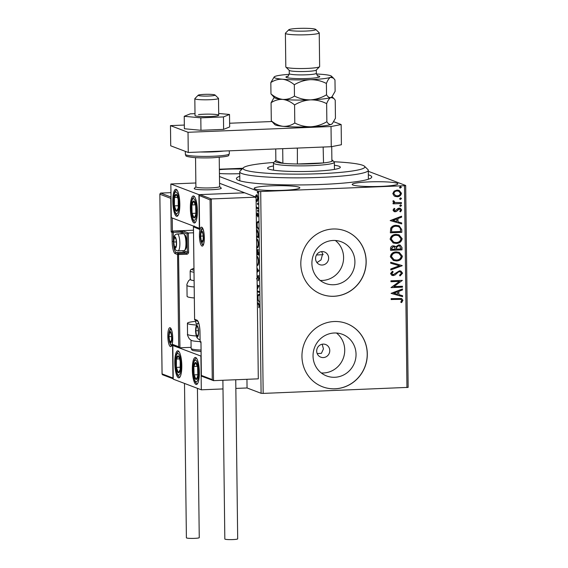 <?xml version="1.0" encoding="UTF-8"?>
<svg xmlns="http://www.w3.org/2000/svg" width="568" height="568" viewBox="0 0 568 568"><rect width="100%" height="100%" fill="white"/><g stroke="black" fill="none" stroke-linecap="round" stroke-linejoin="round"><path stroke-width="0.85" d="M368.341 174.774A67.677 7.121 179.3 0 1 371.387 177.713A67.677 7.121 179.3 0 1 321.63 184.451A67.677 7.121 179.3 0 1 236.799 179.36A67.677 7.121 179.3 0 1 239.767 176.343M316.504 254.975A45.681 4.807 179.3 0 0 323.093 254.656L321.587 251.61M322.177 265.036A6.766 6.504 110.8 0 0 324.498 251.979A6.766 6.504 110.8 0 0 315.666 257.261A6.766 6.504 110.8 0 0 322.177 265.036M316.944 262.601L321.041 259.91L322.312 255.046M317.171 353.552A42.295 4.452 -0.7 0 0 321.41 353.353L323.455 348.88L322.17 344.222M323.306 357.57A6.766 6.504 110.8 0 0 325.627 344.513A6.766 6.504 110.8 0 0 316.795 349.796A6.766 6.504 110.8 0 0 323.306 357.57M334.808 377.28A22.266 21.392 110.8 0 0 355.689 358.571A22.266 21.392 110.8 0 0 342.447 334.325A22.266 21.392 110.8 0 0 334.268 332.997A22.266 21.392 110.8 0 0 313.394 351.706A22.266 21.392 110.8 0 0 326.628 375.952A22.266 21.392 110.8 0 0 334.808 377.28M321.296 372.949A22.266 21.392 110.8 0 0 323.497 372.977A22.266 21.392 110.8 0 0 343.597 357.364A22.266 21.392 110.8 0 0 336.469 333.025M333.679 284.745A22.266 21.392 110.8 0 0 354.56 266.037A22.266 21.392 110.8 0 0 341.318 241.791A22.266 21.392 110.8 0 0 333.139 240.47A22.266 21.392 110.8 0 0 312.258 259.178A22.266 21.392 110.8 0 0 325.499 283.418A22.266 21.392 110.8 0 0 333.679 284.745M320.167 280.422A22.266 21.392 110.8 0 0 322.361 280.45A22.266 21.392 110.8 0 0 342.469 264.83A22.266 21.392 110.8 0 0 335.34 240.491M333.906 296.29A33.839 32.511 110.8 0 0 365.636 267.855A33.839 32.511 110.8 0 0 345.514 231.013A33.839 32.511 110.8 0 0 333.082 228.996A33.839 32.511 110.8 0 0 301.352 257.425A33.839 32.511 110.8 0 0 321.474 294.274A33.839 32.511 110.8 0 0 333.906 296.29M321.431 294.252A33.839 32.511 110.8 0 0 333.821 296.255A33.839 32.511 110.8 0 0 365.543 267.847A33.839 32.511 110.8 0 0 345.472 230.991M335.035 388.817A33.839 32.511 110.8 0 0 366.772 360.382A33.839 32.511 110.8 0 0 346.65 323.54A33.839 32.511 110.8 0 0 334.218 321.524A33.839 32.511 110.8 0 0 302.488 349.959A33.839 32.511 110.8 0 0 322.61 386.801A33.839 32.511 110.8 0 0 335.035 388.817M322.56 386.787A33.839 32.511 110.8 0 0 334.95 388.789A33.839 32.511 110.8 0 0 366.68 360.375A33.839 32.511 110.8 0 0 346.601 323.526M282.914 190.344A22.841 2.407 -0.7 0 0 299.833 187.816A22.841 2.407 -0.7 0 0 271.071 185.843A22.841 2.407 -0.7 0 0 254.159 188.37A22.841 2.407 -0.7 0 0 282.914 190.344M219.425 173.517A22.841 2.407 -0.7 0 0 239.057 173.68A22.841 2.407 -0.7 0 0 239.739 173.645M242.053 169.108A22.841 2.407 -0.7 0 0 227.214 169.179A22.841 2.407 -0.7 0 0 219.376 169.676M380.95 186.389A22.841 2.407 -0.7 0 0 397.87 183.862A22.841 2.407 -0.7 0 0 369.108 181.888A22.841 2.407 -0.7 0 0 352.195 184.415A22.841 2.407 -0.7 0 0 380.95 186.389M368.298 171.28L405.68 185.48L408.151 387.369L263.169 393.404L261.095 393.297L247.059 387.965L246.952 379.296M255.557 197.607L255.898 195.314L256.686 194.732C257.318 194.952 257.716 196.209 257.879 198.495C257.773 200.681 257.403 201.64 256.764 201.377L255.955 200.192M256.196 206.78L257.957 207.838L257.964 208.747L256.211 208.08M256.296 215.166L257.411 213.043L258.085 215.201L257.801 216.948L257.432 213.959L256.31 216.074M256.346 215.194L256.992 215.038M257.929 213.937L257.226 214.086M256.473 229.713L256.736 229.77C257.616 229.969 258.135 231.666 258.284 234.847L258.319 237.587L256.566 236.92M256.729 250.758L257.595 249.636L258.504 252.746L258.532 255.096L256.779 254.429M256.942 267.975L258.724 270.801L256.999 272.441M256.984 271.454L257.986 270.595L256.956 268.962M257.219 290.816L258.98 291.483L258.987 292.392L257.233 291.725M257.19 288.26L258.135 286.208L257.162 285.839M257.148 284.93L258.909 285.803L257.205 289.502M257.368 302.744L258.128 303.035C258.681 302.886 259.043 303.738 259.228 305.598L258.901 307.686L258.909 305.485L258.106 303.93L257.382 303.653M261.095 393.297L258.625 191.416L219.461 176.534M257.283 295.694L259.008 294.203L259.022 295.19L258.049 296.027L258.092 299.336L259.1 301.906L257.325 299.08M257.055 277.269L258.035 275.65L258.894 278.448L258.255 280.841L258.582 278.398L258.042 276.552L256.871 279.25M258.603 276.531L257.744 276.737M256.8 256.282L257.02 256.324C257.893 256.601 258.447 258.312 258.688 261.457C258.532 264.454 258.014 265.767 257.141 265.391L256.906 265.256M256.587 238.766L256.8 238.816C257.68 239.085 258.234 240.796 258.476 243.942C258.319 246.938 257.801 248.251 256.928 247.875L256.693 247.747M256.395 222.919L258.12 221.428L258.135 222.415L257.162 223.252L257.205 226.561L258.206 228.144L258.213 229.131L256.431 226.305M257.858 211.53L257.517 210.678L257.765 210.025L257.787 211.53L258.028 210.877M258.021 210.664L257.517 210.678L257.765 210.025M257.773 204.586L257.432 203.734L257.68 203.081L257.702 204.586L257.943 203.933M257.936 203.713L257.432 203.734L257.68 203.081M257.638 193.262L257.297 192.41L257.545 191.757L257.56 193.262L257.808 192.609M257.794 192.389L257.297 192.41L257.545 191.757M219.376 169.214L242.877 168.27M394.213 195.974L392.8 193.589L394.149 191.089L397.11 190.095L399.183 190.408L401.455 193.241C400.987 195.499 399.567 196.663 397.195 196.734L394.213 195.974M401.434 203.514L393.077 203.848L393.063 202.946L394.291 202.897L392.9 201.377L393.177 200.674L394.071 201.072L394.888 202.478L401.42 202.606L401.434 203.514L393.077 203.777M393.006 210.132L394.171 208.335L394.895 208.839L394.029 210.032L395.165 210.863L397.934 208.484L399.219 208.136L400.39 208.314L401.661 209.947L400.546 211.857L399.765 211.367L400.632 210.089L399.276 209.038L396.5 211.431L395.221 211.772L394.128 211.608L393.006 210.132M394.568 210.749L395.165 210.863M399.787 209.102L398.48 209.287M401.753 229.614L401.789 232.347L390.351 232.809L390.706 228.208C391.97 226.249 393.773 225.283 396.123 225.326L399.126 225.759L401.753 229.614L401.789 232.347M402.002 249.863L390.564 250.325L390.543 248.663C390.606 246.867 391.544 245.923 393.34 245.83L395.79 246.839L398.693 244.865L400.22 245.092L401.974 247.513L402.002 249.863L390.564 250.254M402.194 265.717L390.805 269.956L390.791 268.969L399.432 265.753L390.72 263.24L390.706 262.253L402.194 265.568L390.798 269.821M402.442 286.251L402.456 287.159L391.018 287.621L399.474 281.387L390.947 281.728L390.933 280.826L402.371 280.365L393.936 286.591L402.442 286.251M398.771 299.237L391.16 299.549L391.153 298.64L401.626 298.534L402.911 300.323L401.619 302.602L400.731 302.176L401.739 300.38L400.916 299.364L391.16 299.471M406.951 387.603L404.487 185.715L260.698 191.515L263.169 393.404M391.089 293.358L402.478 288.97L402.492 289.957L398.835 291.313L398.878 294.622L402.563 295.687L402.57 296.666L391.089 293.358M402.577 273.173L400.113 275.92L399.524 275.21L401.406 273.286L400.348 271.866L399.446 271.717L398.331 272.065L394.98 275.061L391.934 275.395L390.55 273.599L392.46 271.248L393.177 271.923L391.728 273.563L393.191 274.692L399.453 270.815L400.873 271.028L402.577 273.173L399.936 275.856M392.41 274.557L393.191 274.692M396.464 260.968L393.425 260.499L390.344 256.736C391.011 253.591 392.999 251.979 396.301 251.908L399.261 252.348L402.371 256.182C401.69 259.278 399.723 260.875 396.464 260.968L393.333 260.464M396.251 243.452L393.212 242.983L390.131 239.22C390.798 236.075 392.786 234.47 396.088 234.392L399.041 234.832L402.158 238.666C401.477 241.769 399.51 243.36 396.251 243.452L393.12 242.948M390.202 220.583L401.59 216.195L401.597 217.182L397.948 218.538L397.99 221.847L401.668 222.912L401.683 223.899L390.202 220.583M400.468 204.835L401.427 205.552L400.49 206.347L399.702 205.701L400.646 204.906L401.604 205.623L400.213 206.347M400.646 204.906L401.072 204.963M400.383 197.891L401.349 198.608L400.404 199.404L399.616 198.75L400.561 197.962L401.519 198.672L400.128 199.404M400.561 197.962L400.987 198.019M400.248 186.567L401.207 187.284L400.262 188.079L399.474 187.426L400.419 186.638L401.384 187.355L399.993 188.079M400.419 186.638L400.852 186.694M258.625 191.416L260.698 191.515M404.487 185.715L405.68 185.48M401.533 298.498L402.911 300.323M402.733 300.252L401.441 302.531M400.823 299.336L398.594 299.173M402.3 289.034L402.492 289.957M402.314 289.886L398.835 291.313M398.665 291.249L398.878 294.622M402.385 295.63L402.57 296.666M402.4 296.602L391.089 293.344M397.671 291.746L393.667 293.102L397.699 294.281L397.671 291.746L393.844 293.173M402.272 286.258L402.456 287.159M402.279 287.089L391.018 287.543M390.947 281.657L399.474 281.387M402.201 280.5L393.936 286.591M400.255 271.831L399.446 271.717M399.269 271.653L398.331 272.065M398.154 271.994L394.98 275.061M394.81 274.997L393.248 275.594M393.07 275.53L391.849 275.359M392.396 271.284L393.177 271.923M392.999 271.859L391.728 273.563M391.551 273.499L393.013 274.628M400.781 271L402.4 273.109M390.72 263.225L399.432 265.753M399.169 252.313L402.371 256.182M402.194 256.111C401.512 259.214 399.545 260.811 396.286 260.897M398.658 253.15L396.13 252.746C393.517 252.81 391.92 254.088 391.345 256.58L393.915 259.661M396.308 252.817C393.688 252.874 392.097 254.152 391.522 256.651L394.007 259.697L396.45 260.059C399.048 259.995 400.632 258.731 401.2 256.26L398.75 253.179L396.13 252.746M394.611 246.008L395.79 246.839M400.135 245.056L401.974 247.513M401.796 247.442L401.825 249.799M399.552 245.887L398.523 245.703L396.5 247.208L396.386 249.111L400.816 249.004L399.645 245.916L398.7 245.766L396.677 247.272L396.563 249.174M394.242 246.853L393.198 246.668L391.537 248.365L391.551 249.309L395.392 249.224L394.334 246.881L393.375 246.739L391.714 248.436L391.721 249.373M398.956 234.797L402.158 238.666M401.981 238.603C401.299 241.698 399.332 243.296 396.074 243.381M398.445 235.635L395.917 235.23C393.305 235.294 391.707 236.572 391.132 239.071L393.702 242.145M396.095 235.301C393.475 235.365 391.885 236.643 391.302 239.135L393.794 242.181L396.237 242.543C398.835 242.479 400.419 241.215 400.987 238.745L398.537 235.663L395.917 235.23M401.611 232.284L390.344 232.738M399.041 225.723L401.576 229.55M398.409 226.525L395.953 226.171C394.029 226.128 392.58 226.93 391.615 228.577L391.508 231.858L400.603 231.495L400.27 228.109L398.495 226.561L396.13 226.234C394.206 226.192 392.758 227.001 391.792 228.641L391.508 231.858M401.413 216.259L401.597 217.182M401.427 217.118L397.948 218.538M397.77 218.474L397.99 221.847M401.498 222.862L401.683 223.899M401.505 223.827L390.202 220.569M396.784 218.971L392.779 220.334L396.812 221.506L396.784 218.971L392.957 220.398M394.135 208.364L394.895 208.839M394.725 208.775L394.029 210.032M393.858 209.968L394.994 210.799M400.298 208.279L401.661 209.947M401.484 209.883L400.376 211.793M399.702 209.067L399.098 208.974M398.303 209.216L397.628 210.288M397.458 210.217L396.5 211.431M396.329 211.36L395.221 211.772M395.044 211.701L394.043 211.573M400.49 206.347L400.128 206.312M393.17 200.681L394.071 201.072M393.894 201.001L393.929 201.484M393.752 201.413L394.803 202.442M401.249 202.613L401.256 203.443M400.404 199.404L400.042 199.368M399.091 190.372L401.455 193.241M401.278 193.17C400.809 195.427 399.389 196.599 397.018 196.67L397.195 196.734M397.018 196.67L394.994 196.379M398.7 191.224L396.954 190.933C395.179 190.962 394.078 191.814 393.652 193.482L395.456 195.555M397.131 190.997C395.356 191.033 394.256 191.885 393.83 193.546L395.548 195.591L397.188 195.832C398.956 195.804 400.035 194.952 400.426 193.283L398.793 191.253L396.954 190.933M400.262 188.079L399.907 188.043M259.022 304.022L257.375 303.376M259.065 307.118L258.66 307.139M257.29 296.226L259.015 294.735M258.092 299.237L257.829 298.825M258.057 296.283L257.297 296.681M258.085 298.811L257.744 296.29M257.311 298.094L257.773 298.825M258.987 292.115L257.233 291.448M257.155 285.562L258.738 286.158L258.135 286.208M258.71 280.024L258.092 280.045M257.041 278.604L257.432 278.206M257.531 277.212L257.07 277.227M257.723 277.205L258.688 275.622M256.992 271.987L258.596 270.602M258.575 270.574L257.986 270.595M257.716 265.327L256.921 264.361M257.886 257.325L256.807 257.197L257.68 257.205M256.899 264.347L258.312 264.354M258.688 261.351L258.376 261.365C258.184 258.823 257.737 257.446 257.027 257.233M257.134 264.482C257.829 264.794 258.241 263.751 258.376 261.365M258.525 254.819L256.771 254.159M257.489 251.17L258.248 249.608M258.191 250.516L257.609 250.538L257.077 251.752L257.063 253.64L258.206 254.073L257.517 250.524L258.17 250.502M257.503 247.811L256.708 246.853M257.673 239.81L256.594 239.682L257.467 239.689M256.686 246.831L258.099 246.839M258.468 243.842L258.156 243.849C257.971 241.308 257.524 239.93 256.814 239.717M256.913 246.974C257.616 247.279 258.028 246.242 258.156 243.849M258.312 237.31L256.558 236.643M257.396 230.651L256.488 230.629L257.616 230.771M256.551 236.011L257.993 236.558L257.872 233.129L256.743 230.672M256.395 223.451L258.128 221.96M257.205 226.462L256.942 226.05M257.169 223.508L256.402 223.906M257.197 226.043L256.85 223.522M256.424 225.319L256.885 226.05M256.963 215.173L256.431 215.194M257.425 214.214L257.723 213.185M257.993 216.337L257.588 216.351M256.764 215.833L256.53 215.194M257.964 208.47L256.211 207.874M256.374 207.867L256.367 207.1M256.416 195.648L256.551 195.285L255.898 195.314M256.551 195.285L257.339 194.71M257.418 201.349L256.615 200.17M257.375 195.626L256.551 195.612L255.834 197.714M257.347 195.612L256.693 195.641L257.879 198.381M256.104 199.496L256.757 200.476L257.56 200.469M256.757 200.476L257.602 198.388M219.582 186.51L221.222 188.086A13.533 1.427 179.3 0 0 221.193 188.065A13.533 1.427 179.3 0 1 221.3 188.235A13.533 1.427 179.3 0 1 211.275 189.733A13.533 1.427 179.3 0 1 194.228 188.569A13.533 1.427 179.3 0 1 194.306 188.413L195.903 186.794M197.373 210.813A13.533 3.472 87.7 0 1 194.412 223.004A13.533 3.472 87.7 0 1 190.358 208.144A13.533 3.472 87.7 0 1 193.319 195.953A13.533 3.472 87.7 0 1 197.373 210.813M172.814 201.484A13.533 3.472 -92.3 0 0 176.868 216.337A13.533 3.472 -92.3 0 0 179.829 204.146A13.533 3.472 -92.3 0 0 175.775 189.286A13.533 3.472 -92.3 0 0 172.814 201.484M170.854 183.989L198.921 194.654L199.332 228.3L171.266 217.636L170.854 183.989L195.853 182.981M198.921 194.654L244.673 192.808L219.546 183.265M174.788 362.987A13.533 3.472 87.7 0 1 177.748 350.797A13.533 3.472 87.7 0 1 181.803 365.657A13.533 3.472 87.7 0 1 178.842 377.848A13.533 3.472 87.7 0 1 174.788 362.987M199.347 372.324A13.533 3.472 -92.3 0 0 195.293 357.464A13.533 3.472 -92.3 0 0 192.332 369.654A13.533 3.472 -92.3 0 0 196.386 384.515A13.533 3.472 -92.3 0 0 199.347 372.324M200.894 356.164L201.306 389.811L173.24 379.147L172.828 345.5L201.122 356.157M201.306 389.811L222.99 388.938M235.848 388.42L247.059 387.965M172.828 345.5L173.616 345.465M215.052 95.012A8.456 0.887 -0.7 0 0 215.038 94.998A8.456 0.887 -0.7 0 0 206.617 94.309A8.456 0.887 -0.7 0 0 198.211 95.204A8.456 0.887 -0.7 0 0 198.204 95.381A8.456 0.887 -0.7 0 0 207.398 96.077A8.456 0.887 -0.7 0 0 215.052 95.012M218.417 98.264A11.843 1.25 179.3 0 1 218.439 98.285A11.843 1.25 179.3 0 1 218.46 98.307A11.843 1.25 179.3 0 1 218.51 98.42A11.843 1.25 179.3 0 1 207.214 99.798A11.843 1.25 179.3 0 1 194.874 98.818A11.843 1.25 179.3 0 1 194.824 98.704A11.843 1.25 179.3 0 1 194.888 98.576L198.211 95.204M195.541 157.655L195.903 186.865A11.843 1.25 -0.7 0 0 195.953 186.971A11.843 1.25 -0.7 0 0 208.293 187.958A11.843 1.25 -0.7 0 0 219.589 186.574L219.227 157.364M221.222 188.086A13.533 1.427 179.3 0 1 221.243 188.107A13.533 1.427 179.3 0 1 221.3 188.235A13.533 1.427 179.3 0 1 208.392 189.819A13.533 1.427 179.3 0 1 194.284 188.697A13.533 1.427 179.3 0 1 194.228 188.569M172.253 218.013L172.409 231.055L193.475 230.21M171.025 197.898L170.769 198.36L159.892 194.228L160.595 193.077L170.961 192.659M162.817 374.774L162.058 374.135L159.849 193.936L162.086 373.9L172.963 378.04L172.551 344.393L178.693 346.721L179.949 347.793L191.096 347.346M178.693 346.721L177.564 254.528L175.2 253.626A11.168 2.868 87.7 0 1 172.168 241.421L172.054 232.34L171.181 232.007L172.409 231.055L183.35 231.098L188.356 232.994L193.503 232.788M172.963 378.04L173.233 378.586M172.551 344.393L173.808 345.458M173.417 345.394L179.949 347.793L178.537 253.477L186.375 253.165L184.011 252.263L176.165 252.582L178.537 253.477A1.015 0.973 110.8 0 0 177.564 254.528L186.652 254.272A2.031 1.952 110.8 0 0 188.59 252.171L188.356 232.994L187.12 233.945L182.385 232.142L182.406 233.76M202.123 376.314L201.391 375.441L212.269 379.58L213.525 380.645L258.298 378.842L256.076 197.146L244.673 192.808L199.908 194.618L211.31 198.949L256.076 197.146M201.768 376.264L213.525 380.645L211.31 198.949L210.075 199.9L199.162 195.477L199.602 228.854M200.951 342.028L201.363 375.675L200.987 342.241M199.574 229.124L199.198 195.768L199.908 194.618M199.609 229.415L193.432 226.795L194.597 319.216M196.968 320.174A11.168 2.868 87.7 0 1 199.993 332.379L199.957 332.351C199.858 328.055 199.332 324.726 198.388 322.347L197.579 321.083A1.015 0.973 -69.2 0 1 196.968 320.174L194.561 319.244A1.015 1.015 0 0 0 195.214 320.182A1.015 0.973 -69.2 0 1 194.597 319.273L193.468 227.079L194.178 225.929M197.16 336.327A5.077 1.299 -92.3 0 0 197.813 335.901A5.077 1.299 -92.3 0 0 198.26 334.303A5.077 1.299 -92.3 0 0 198.417 331.776A5.077 1.299 -92.3 0 0 198.012 328.169A5.077 1.299 -92.3 0 0 197.707 327.161A5.077 1.299 -92.3 0 0 196.386 326.657A5.077 1.299 -92.3 0 0 195.782 330.775A5.077 1.299 -92.3 0 0 196.5 335.397A5.077 1.299 -92.3 0 0 197.16 336.327M198.054 328.347L197.707 327.161L196.386 326.657L195.782 330.775L196.5 335.397L197.813 335.901L198.267 334.232M197.785 326.6L196.386 326.657M198.374 330.675L195.782 330.775M197.991 335.34L196.5 335.397M175.121 247.57A5.077 1.299 -92.3 0 0 175.775 247.144A5.077 1.299 -92.3 0 0 176.222 245.546A5.077 1.299 -92.3 0 0 176.378 243.026A5.077 1.299 -92.3 0 0 175.974 239.412A5.077 1.299 -92.3 0 0 175.668 238.404A5.077 1.299 -92.3 0 0 174.348 237.907A5.077 1.299 -92.3 0 0 173.744 242.025A5.077 1.299 -92.3 0 0 174.454 246.647A5.077 1.299 -92.3 0 0 175.121 247.57M176.016 239.597L175.668 238.404L174.348 237.907L173.744 242.025L174.454 246.647L175.775 247.144L176.222 245.482M184.004 234.002L185.076 235.067A7.306 1.874 87.7 0 1 186.737 242.053A7.306 1.874 87.7 0 1 185.644 249.153L184.657 250.296A8.456 2.173 -92.3 0 0 185.921 242.089A8.456 2.173 -92.3 0 0 184.004 234.002A8.456 2.173 -92.3 0 0 183.649 233.76A8.456 2.173 -92.3 0 0 183.414 233.718L177.337 233.966A8.456 2.173 87.7 0 1 177.571 234.009A8.456 2.173 87.7 0 1 179.857 242.792A8.456 2.173 87.7 0 1 178.018 250.871L176.783 250.673C174.362 249.451 173.268 245.958 173.517 240.186C173.531 236.373 174.809 234.3 177.337 233.966M178.018 250.871L184.096 250.623A8.456 2.173 -92.3 0 0 184.657 250.296M175.746 237.85L174.348 237.907M176.336 241.918L173.744 242.025M175.952 246.583L174.454 246.647M170.343 342.213A5.077 1.299 -92.3 0 0 170.989 341.787A5.077 1.299 -92.3 0 0 171.444 340.189A5.077 1.299 -92.3 0 0 171.6 337.662A5.077 1.299 -92.3 0 0 171.195 334.055A5.077 1.299 -92.3 0 0 170.883 333.04A5.077 1.299 -92.3 0 0 169.569 332.543A5.077 1.299 -92.3 0 0 168.966 336.661A5.077 1.299 -92.3 0 0 169.676 341.283A5.077 1.299 -92.3 0 0 170.343 342.213M171.231 334.232L170.883 333.04L169.569 332.543L168.966 336.661L169.676 341.283L170.989 341.787L171.444 340.118M170.961 332.486L169.569 332.543M171.55 336.561L168.966 336.661M171.174 341.226L169.676 341.283M201.945 241.684A5.077 1.299 -92.3 0 0 202.591 241.258A5.077 1.299 -92.3 0 0 203.039 239.668A5.077 1.299 -92.3 0 0 203.195 237.14A5.077 1.299 -92.3 0 0 202.797 233.533A5.077 1.299 -92.3 0 0 202.485 232.518A5.077 1.299 -92.3 0 0 201.171 232.021A5.077 1.299 -92.3 0 0 200.568 236.139A5.077 1.299 -92.3 0 0 201.278 240.761A5.077 1.299 -92.3 0 0 201.945 241.684M202.833 233.711L202.485 232.518L201.171 232.021L200.568 236.139L201.278 240.761L202.591 241.258L203.046 239.597M202.563 231.964L201.171 232.021M203.152 236.032L200.568 236.139M202.769 240.697L201.278 240.761M177.436 196.23A8.456 2.173 -92.3 0 0 176.343 194.462A8.456 2.173 -92.3 0 0 174.433 197.515A8.456 2.173 -92.3 0 0 174.411 205.872A8.456 2.173 -92.3 0 0 176.307 211.168A8.456 2.173 -92.3 0 0 178.217 208.115A8.456 2.173 -92.3 0 0 178.231 199.758A8.456 2.173 -92.3 0 0 177.436 196.23M177.507 197.103L176.343 194.462L174.433 197.515L174.411 205.872L176.307 211.168L178.217 208.115L178.231 199.758L177.507 197.103M177.606 197.387L174.433 197.515M178.395 205.708L174.411 205.872M179.41 357.733A8.456 2.173 -92.3 0 0 178.316 355.966A8.456 2.173 -92.3 0 0 176.407 359.026A8.456 2.173 -92.3 0 0 176.385 367.375A8.456 2.173 -92.3 0 0 178.281 372.679A8.456 2.173 -92.3 0 0 180.191 369.619A8.456 2.173 -92.3 0 0 180.205 361.269A8.456 2.173 -92.3 0 0 179.41 357.733M179.481 358.607L178.316 355.966L176.407 359.026L176.385 367.375L178.281 372.679L180.191 369.619L180.205 361.269L179.481 358.607M179.58 358.898L176.407 359.026M180.368 367.219L176.385 367.375M197.124 378.487A8.456 2.173 -92.3 0 0 197.841 375.533A8.456 2.173 -92.3 0 0 197.621 367.084A8.456 2.173 -92.3 0 0 195.619 362.547A8.456 2.173 -92.3 0 0 193.837 366.445A8.456 2.173 -92.3 0 0 194.057 374.894A8.456 2.173 -92.3 0 0 196.059 379.431A8.456 2.173 -92.3 0 0 197.124 378.487M197.174 377.471L197.841 375.533L197.621 367.084L195.619 362.547L193.837 366.445L194.057 374.894L196.059 379.431L197.174 377.471M197.394 366.303L193.837 366.445M197.891 374.738L194.057 374.894M195.151 216.976A8.456 2.173 -92.3 0 0 195.868 214.022A8.456 2.173 -92.3 0 0 195.648 205.581A8.456 2.173 -92.3 0 0 193.645 201.036A8.456 2.173 -92.3 0 0 191.863 204.941A8.456 2.173 -92.3 0 0 192.083 213.383A8.456 2.173 -92.3 0 0 194.093 217.927A8.456 2.173 -92.3 0 0 195.151 216.976M195.2 215.968L195.868 214.022L195.648 205.581L193.645 201.036L191.863 204.941L192.083 213.383L194.093 217.927L195.2 215.968M195.42 204.792L191.863 204.941M195.917 213.227L192.083 213.383M200.092 341.609A18.609 1.96 179.3 0 1 191.324 340.395L189.307 338.798C187.738 336.022 187.149 334.502 187.546 334.254A21.996 2.315 -0.7 0 0 196.223 335.986M196.351 325.01A21.996 2.315 179.3 0 1 187.419 323.263A21.996 2.315 179.3 0 1 195.853 321.332M197.167 323.746A13.533 1.427 179.3 0 1 195.875 323.156L195.839 320.423M193.986 272.207A18.609 1.96 179.3 0 1 190.159 271.064L190.266 279.477A18.609 1.96 -0.7 0 0 194.093 280.62M194.171 286.968A21.996 2.315 179.3 0 1 192.105 286.769A21.996 2.315 179.3 0 1 186.95 285.349L187.085 296.34A21.996 2.315 -0.7 0 0 192.24 297.767A21.996 2.315 -0.7 0 0 194.299 297.966M197.43 388.342L199.254 537.655A6.433 0.674 179.3 0 1 194.49 538.365A6.433 0.674 179.3 0 1 186.396 537.811L184.508 383.428M235.741 379.751L237.687 538.862A6.433 0.674 179.3 0 1 232.099 539.6A6.433 0.674 179.3 0 1 225.049 539.188A6.433 0.674 179.3 0 1 224.829 539.018L222.89 380.269M194.824 98.704L195.03 115.531A11.843 1.25 -0.7 0 0 202.35 116.589A11.843 1.25 -0.7 0 0 215.251 116.163A11.843 1.25 -0.7 0 0 218.715 115.24A11.843 1.25 -0.7 0 0 211.395 114.182A11.843 1.25 -0.7 0 0 198.495 114.608M195.009 113.65L190.287 113.841L184.231 116.298L184.387 128.751L200.965 130.292L223.607 129.376L229.664 126.92L229.515 114.473L218.694 113.465M184.231 116.298L200.816 117.839L200.965 130.292M200.816 117.839L223.458 116.93L223.607 129.376M223.458 116.93L229.515 114.473M184.337 125.059L170.478 125.62L188.022 132.287L331.023 126.522L341.155 124.548L333.736 121.729M271.809 121.538L229.621 123.235M341.155 124.548L341.404 144.741L331.265 146.707L331.023 126.522M170.478 125.62L170.719 145.813L188.264 152.48L331.265 146.707M188.022 132.287L188.264 152.48M273.797 162.483A60.911 6.411 -0.7 0 0 243.565 167.588A60.911 6.411 -0.7 0 0 243.388 167.752A60.911 6.411 -0.7 0 0 296.844 174.142A60.911 6.411 -0.7 0 0 364.351 167.787A60.911 6.411 -0.7 0 0 364.514 166.268A60.911 6.411 -0.7 0 0 333.984 161.752M364.514 166.268L367.922 169.555A64.29 6.766 179.3 0 1 368.291 170.265A64.29 6.766 179.3 0 1 367.752 171.16A64.29 6.766 179.3 0 1 299.883 177.855A64.29 6.766 179.3 0 1 239.717 171.841A64.29 6.766 179.3 0 1 240.065 171.117L243.388 167.752M334.389 165.224A36.373 3.827 179.3 0 1 340.331 167.248A36.373 3.827 179.3 0 1 340.026 167.745A36.373 3.827 179.3 0 1 301.629 171.536A36.373 3.827 179.3 0 1 267.585 168.135A36.373 3.827 179.3 0 1 267.89 167.631A36.373 3.827 179.3 0 1 273.485 165.97M332.472 160.29L334.176 161.93A30.452 3.202 179.3 0 1 334.353 162.27A30.452 3.202 179.3 0 1 311.796 165.643A30.452 3.202 179.3 0 1 273.449 163.016A30.452 3.202 179.3 0 1 273.613 162.675L275.274 160.985A28.762 3.025 -0.7 0 0 282.878 163.279A28.762 3.025 -0.7 0 0 297.384 163.989A28.762 3.025 -0.7 0 0 311.335 163.79A28.762 3.025 -0.7 0 0 323.526 162.931A28.762 3.025 -0.7 0 0 331.897 161.305A28.762 3.025 -0.7 0 0 332.472 160.29A28.762 3.025 -0.7 0 0 331.882 159.927M282.701 148.667L282.878 163.279L275.863 160.616A28.762 3.025 -0.7 0 0 275.274 160.985M297.376 148.078L297.384 163.989L323.526 162.931L323.149 147.034M275.863 160.616L275.721 148.951M331.897 161.305L331.719 146.622M297.192 148.17A28.762 3.025 179.3 0 1 295.616 148.149M324.498 146.984A28.762 3.025 179.3 0 1 323.334 147.119M285.399 33.306L285.81 66.953A16.919 1.782 -0.7 0 0 285.91 67.138L289.311 70.425A13.533 1.427 -0.7 0 0 306.28 71.447A13.533 1.427 -0.7 0 0 316.227 70.098L319.55 66.726A16.919 1.782 -0.7 0 0 319.642 66.541L319.237 32.894A16.919 1.782 179.3 0 1 306.699 34.762A16.919 1.782 179.3 0 1 285.399 33.306A16.919 1.782 179.3 0 1 285.491 33.114L288.814 29.749A13.533 1.427 -0.7 0 0 305.783 31.07A13.533 1.427 -0.7 0 0 315.73 29.415A13.533 1.427 -0.7 0 0 298.768 28.4A13.533 1.427 -0.7 0 0 288.814 29.749M285.91 67.138A16.919 1.782 -0.7 0 0 307.111 68.416A16.919 1.782 -0.7 0 0 319.55 66.726M271.298 120.814L274.834 124.619A28.762 3.025 -0.7 0 0 283.098 126.33C278.973 125.784 275.04 123.945 271.298 120.814L271.078 102.744C274.699 100.323 278.597 99.208 282.772 99.414C286.897 99.968 290.83 101.807 294.572 104.931L294.792 123C291.171 125.429 287.273 126.536 283.098 126.33A28.762 3.025 179.3 0 0 310.881 126.778C305.201 126.827 299.84 125.571 294.792 123M274.174 97.384L271.078 102.744M326.863 121.708C321.871 124.683 316.546 126.373 310.881 126.778A28.762 3.025 -0.7 0 0 331.208 124.392C329.703 124.832 328.254 123.938 326.863 121.708L326.643 103.639C327.949 100.33 329.362 98.278 330.881 97.476L333.778 98.371L335.226 100.16L335.447 118.229L332.379 123.561L331.208 124.392A28.762 3.025 -0.7 0 0 332.031 123.916L332.379 123.561M294.572 104.931C299.563 101.956 304.888 100.266 310.554 99.861C316.234 99.812 321.602 101.076 326.643 103.639M330.881 97.476A28.762 3.025 -0.7 0 0 331.698 97L330.881 97.476C329.369 97.916 327.921 97.022 326.536 94.792C321.545 97.767 316.22 99.457 310.554 99.861A28.762 3.025 -0.7 0 0 330.881 97.476M282.772 99.414A28.762 3.025 -0.7 0 0 310.554 99.861C304.895 99.911 299.528 98.654 294.465 96.084C290.837 98.512 286.939 99.62 282.772 99.414C278.639 98.86 274.706 97.022 270.971 93.897L274.5 97.696A28.762 3.025 -0.7 0 0 282.772 99.414M289.204 74.337A28.762 3.025 -0.7 0 0 275.068 76.396A28.762 3.025 -0.7 0 0 274.245 76.872A28.762 3.025 -0.7 0 0 282.523 79.229A28.762 3.025 -0.7 0 0 310.305 79.676A28.762 3.025 -0.7 0 0 330.633 77.283L333.53 78.178L334.978 79.967L335.12 91.313L332.053 96.645M274.245 76.872L270.829 82.559C274.458 80.131 278.348 79.023 282.523 79.229C286.648 79.783 290.582 81.622 294.323 84.746C299.315 81.771 304.64 80.081 310.305 79.676C315.964 79.619 321.332 80.883 326.394 83.453C327.7 80.145 329.113 78.086 330.633 77.283A28.762 3.025 -0.7 0 0 331.442 76.169A28.762 3.025 -0.7 0 0 323.178 74.451A28.762 3.025 -0.7 0 0 316.433 74.01M326.394 83.453L326.536 94.792M294.323 84.746L294.465 96.084M270.829 82.559L270.971 93.897M315.73 29.415L319.138 32.703A16.919 1.782 179.3 0 1 319.237 32.894M258.76 303.901L258.106 303.93M257.169 214.221L256.764 214.235M170.393 346.586A9.471 2.428 87.7 0 1 167.823 336.228A9.471 2.428 87.7 0 1 170.166 327.743A9.471 2.428 87.7 0 1 172.736 338.095A9.471 2.428 87.7 0 1 170.393 346.586M170.819 328.687A8.456 2.173 -92.3 0 0 169.591 330.768M170.109 343.59A8.456 2.173 -92.3 0 0 171.366 345.536A8.456 2.173 -92.3 0 0 171.5 345.571M160.595 193.077L171.011 197.032M171.181 232.007L170.769 198.36M173.474 241.485L173.41 241.485A10.153 2.606 -92.3 0 0 176.165 252.582A1.015 0.973 110.8 0 0 175.2 253.626M184.295 250.58A9.138 2.343 -92.3 0 0 184.976 251.212A1.015 0.973 -69.2 0 1 184.011 252.263A10.153 2.606 87.7 0 1 182.789 250.68M181.164 233.81L181.142 232.085L173.297 232.397L173.41 241.485L172.168 241.421M184.976 251.212L187.348 252.114L187.12 233.945M173.027 231.29A1.015 0.973 110.8 0 0 172.054 232.34L173.297 232.397L173.027 231.29M180.865 230.977L181.142 232.085L182.385 232.142A1.015 0.973 110.8 0 1 183.35 231.098M188.59 252.171L187.348 252.114A1.015 0.973 -69.2 0 1 186.375 253.165L186.652 254.272M201.768 227.221A9.471 2.428 87.7 0 1 204.338 237.573A9.471 2.428 87.7 0 1 201.995 246.058A9.471 2.428 87.7 0 1 199.425 235.706A9.471 2.428 87.7 0 1 201.768 227.221M201.711 243.069A8.456 2.173 -92.3 0 0 202.968 245.014A8.456 2.173 -92.3 0 0 203.095 245.049M202.414 228.159A8.456 2.173 -92.3 0 0 201.193 230.246M199.993 332.379L200.106 341.46L200.987 341.794M212.269 379.58L210.075 199.9M200.724 342.369A1.015 0.973 -69.2 0 1 200.106 341.46L200.071 341.439A1.015 1.015 0 0 0 200.724 342.369L200.958 342.461M200.106 341.411L199.957 332.351M197.167 337.001A5.751 1.477 -92.3 0 0 198.594 331.847A5.751 1.477 -92.3 0 0 197.032 325.556A5.751 1.477 -92.3 0 0 195.612 330.711A5.751 1.477 -92.3 0 0 197.167 337.001M175.129 248.244A5.751 1.477 -92.3 0 0 176.556 243.09A5.751 1.477 -92.3 0 0 174.994 236.806A5.751 1.477 -92.3 0 0 173.574 241.961A5.751 1.477 -92.3 0 0 175.129 248.244M170.35 342.88A5.751 1.477 -92.3 0 0 171.77 337.733A5.751 1.477 -92.3 0 0 170.208 331.442A5.751 1.477 -92.3 0 0 168.788 336.597A5.751 1.477 -92.3 0 0 170.35 342.88M201.952 242.358A5.751 1.477 -92.3 0 0 203.372 237.204A5.751 1.477 -92.3 0 0 201.81 230.92A5.751 1.477 -92.3 0 0 200.39 236.075A5.751 1.477 -92.3 0 0 201.952 242.358M177.748 194.384A10.827 2.776 -92.3 0 0 173.9 196.031A10.827 2.776 -92.3 0 0 174.894 211.246A10.827 2.776 -92.3 0 0 178.742 209.599A10.827 2.776 -92.3 0 0 177.748 194.384M179.722 355.895A10.827 2.776 -92.3 0 0 175.874 357.542A10.827 2.776 -92.3 0 0 176.868 372.75A10.827 2.776 -92.3 0 0 180.716 371.103A10.827 2.776 -92.3 0 0 179.722 355.895M197.486 380.588A10.827 2.776 -92.3 0 0 198.118 365.991A10.827 2.776 -92.3 0 0 194.192 361.39A10.827 2.776 -92.3 0 0 193.56 375.988A10.827 2.776 -92.3 0 0 197.486 380.588M195.513 219.078A10.827 2.776 -92.3 0 0 196.145 204.487A10.827 2.776 -92.3 0 0 192.218 199.886A10.827 2.776 -92.3 0 0 191.586 214.477A10.827 2.776 -92.3 0 0 195.513 219.078M201.065 351.556L193.177 350.605L191.842 349.945L191.111 348.454A18.609 1.96 -0.7 0 0 201.051 350.065M193.944 268.472A16.919 1.782 -0.7 0 0 193.965 270.198M223.707 151.045A21.996 2.315 179.3 0 1 212.993 151.869A21.996 2.315 179.3 0 1 200.405 151.99M229.337 153.814C227.051 155.561 234.47 156.129 212.673 157.769C205.204 158.046 198.623 157.939 192.942 157.457C183.67 156.164 186.531 156.015 185.353 154.347A21.996 2.315 -0.7 0 0 213.05 156.25A21.996 2.315 -0.7 0 0 229.337 153.814L229.302 150.825M317.618 75.792A16.919 1.782 179.3 0 1 307.238 78.505A16.919 1.782 179.3 0 1 289.517 78.1A16.919 1.782 179.3 0 1 288.061 76.155M289.233 70.354L289.275 73.641A13.533 1.427 -0.7 0 0 306.315 74.806A13.533 1.427 -0.7 0 0 316.341 73.307C317.363 75.736 317.895 76.623 317.945 75.977L317.945 75.977M257.971 276.545L258.625 276.517M256.466 278.639L257.119 278.611M256.395 215.201L257.048 215.173M257.382 213.944L258.035 213.923M215.038 94.998L218.439 98.285M218.51 98.42L218.715 115.24M173.233 378.813L162.462 374.724M170.783 328.652L171.415 329.724C172.281 332.514 172.7 334.971 172.679 337.101C172.487 342.738 172.083 345.578 171.451 345.614L171.6 345.578M202.386 228.13L203.017 229.202C203.884 231.992 204.302 234.449 204.281 236.579C204.089 242.216 203.685 245.056 203.053 245.092L203.202 245.049M197.579 321.083L195.214 320.182M198.587 322.858L196.372 324.967L195.534 331.321L196.869 337.605L198.821 339.423L200.057 339.628M171.735 345.188L170.719 344.435L169.47 342.092L168.717 337.2L169.058 332.379L169.548 330.853L171.082 329.042M203.337 244.666L202.322 243.913L201.072 241.57L200.312 236.679L200.66 231.85L201.15 230.324L202.684 228.521M176.691 189.712L175.249 191.196L174.376 193.177L173.453 202.868L174.965 212.049L176.201 214.498L177.741 215.847M178.664 351.216L177.223 352.7L176.35 354.688L175.427 364.379L176.939 373.559L178.174 376.009L179.715 377.351M196.209 357.883L194.348 360.162L193.312 363.967L192.978 371.16L194.661 380.695L195.711 382.662L197.259 384.018M194.235 196.379L192.374 198.651L191.338 202.456L191.004 209.656L192.687 219.191L193.738 221.151L195.285 222.514M191.111 348.454L191.004 340.211M187.546 334.254L187.419 323.263M186.95 285.349C186.545 285.108 187.092 283.581 188.604 280.762L190.578 279.115M190.159 271.064L190.862 269.551L193.944 268.437M185.317 151.358L185.353 154.347M239.717 171.841L239.824 180.794M368.291 170.265L368.398 179.218M273.449 163.016L273.535 170.151M334.353 162.27L334.438 169.413M332.017 96.674L333.714 98.314M331.442 76.169L333.473 78.121M316.305 70.02L316.341 73.307M287.735 76.346C287.806 76.992 288.317 76.091 289.275 73.641"/></g></svg>
